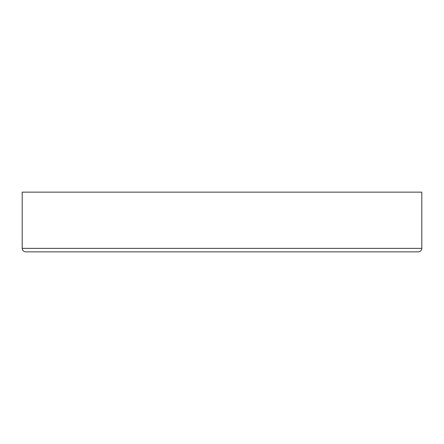 <?xml version="1.0" encoding="UTF-8"?>
<svg xmlns="http://www.w3.org/2000/svg" width="444" height="444" viewBox="0 0 444 444"><rect width="100%" height="100%" fill="white"/><g stroke="black" fill="none" stroke-linecap="round" stroke-linejoin="round"><path stroke-width="0.67" d="M421.8 248.374L22.2 248.374L22.2 192.141L421.8 192.141L421.8 248.374C421.595 250.488 420.435 251.654 418.315 251.859L25.685 251.859L418.315 251.859M22.2 248.374C22.405 250.488 23.565 251.654 25.685 251.859"/></g></svg>

